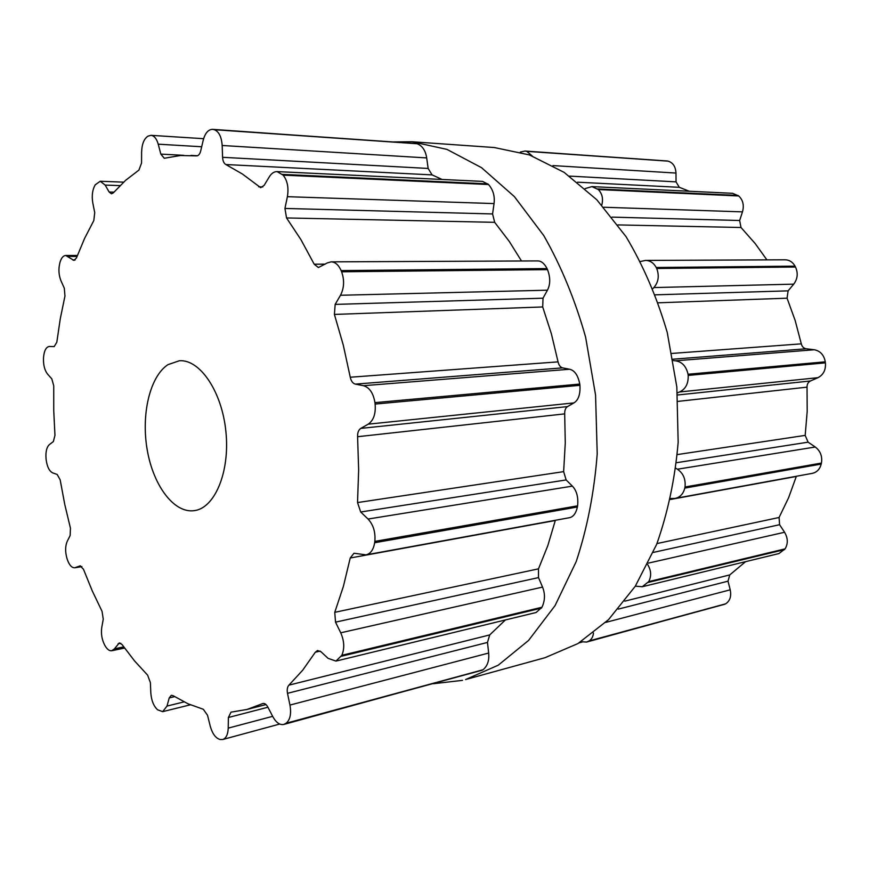 <?xml version="1.0" encoding="UTF-8"?>
<svg xmlns="http://www.w3.org/2000/svg" width="869" height="869" viewBox="0 0 869 869"><rect width="100%" height="100%" fill="white"/><g stroke="black" fill="none" stroke-linecap="round" stroke-linejoin="round"><path stroke-width="1.3" d="M462.536 680.34L433.555 683.707L462.536 680.34M393.69 141.919L412.102 141.756L446.938 149.381L481.567 167.684L514.405 196.633L543.766 235.575C561.146 266.055 575.104 299.914 585.619 337.172L595.558 395.069L597.22 453.792C594.233 492.386 587.227 528.341 576.18 561.646L555.063 605.606L528.558 640.453L498.219 665.209L465.567 679.547L545.015 657.703L577.95 643.571L608.55 619.63L635.272 586.26L656.616 544.428C667.816 512.84 674.996 478.819 678.168 442.375L676.832 386.987L667.24 332.425C656.953 297.328 643.212 265.382 626.017 236.618L596.851 199.805L564.09 172.344L529.373 154.91L494.298 147.534L529.373 154.91L564.09 172.344L596.851 199.805L626.017 236.618C643.212 265.382 656.953 297.328 667.24 332.425L676.832 386.987L678.168 442.375C674.996 478.819 667.816 512.84 656.616 544.428L635.272 586.26L608.55 619.63L577.95 643.571L545.015 657.703L465.567 679.547L498.219 665.209L528.558 640.453L555.063 605.606L576.18 561.646C587.227 528.341 594.233 492.386 597.22 453.792L595.558 395.069L585.619 337.172C575.104 299.914 561.146 266.055 543.766 235.575L514.405 196.633L481.567 167.684L446.938 149.381L412.102 141.756L494.298 147.534L412.102 141.756L393.69 141.919M341.365 271.193L341.604 271.791C344.558 280.198 344.189 288.019 340.496 295.264L335.162 304.4L334.402 314.426L343.288 345.134L350.261 377.233C351.109 381.111 352.792 383.414 355.323 384.12L363.459 385.695C369.521 387.476 373.344 393.125 374.952 402.629L375.126 404.063C375.897 413.72 373.583 420.411 368.206 424.17L360.776 428.406C358.528 429.938 357.463 432.697 357.593 436.716L358.647 469.944L357.539 502.564L360.7 512.004L368.054 519.032C373.366 524.8 375.625 532.252 374.832 541.387L374.648 542.734C373.474 549.686 370.618 553.727 366.066 554.856L353.976 553.238L350.24 557.996L343.407 586.336L334.761 612.341L335.521 622.15L340.724 632.795C344.32 641.018 344.689 648.524 341.843 655.302L335.966 661.081L328.058 658.344L320.998 651.75L317.489 650.512L315.317 652.228L302.64 670.271L288.942 685.13C287.324 686.901 286.846 689.638 287.498 693.332L289.953 705.063C291.452 713.818 290.159 719.88 286.075 723.269L283.805 724.442C279.775 725.191 276.125 722.606 272.844 716.697L267.793 706.986C266.316 704.335 264.697 703.173 262.927 703.488L247.046 709.452L231.002 712.156L228.384 717.512L228.221 728.135C227.96 734.501 226.136 738.292 222.768 739.497L220.292 739.53C215.794 738.411 212.438 733.925 210.211 726.06L207.539 715.306L203.324 709.289L187.997 703.781L173.061 695.678L171.302 695.298L169.227 697.926L167.011 706.073L162.655 711.657L157.517 709.756C153.585 705.997 151.347 700.338 150.804 692.778L150.391 682.654L147.654 675.191L134.456 660.809L122.062 644.559L119.303 642.919L114.458 648.817L111.808 650.718C109.559 651.066 107.408 649.588 105.377 646.275L104.899 645.482C101.923 639.91 100.88 633.925 101.749 627.527L103.248 619.152L102.042 611.32L92.244 590.855L83.467 569.249L80.1 565.849L74.821 567.772C71.769 567.913 69.248 565.111 67.271 559.364L66.956 558.398C65.121 551.793 65.208 546.134 67.195 541.42L70.15 535.489L70.432 528.146L64.719 504.248L60.178 479.873L57.202 474.474L52.694 472.877C49.381 471.248 47.219 466.99 46.209 460.103L46.079 459.049C45.481 452.086 46.578 447.274 49.381 444.602L53.357 441.561L54.964 435.391L53.737 410.505L53.737 385.76L51.792 378.841L47.61 374.159C44.623 370.335 43.254 364.958 43.504 358.05L43.58 357.029C44.221 350.555 46.122 347.024 49.294 346.459L54.182 346.601L56.822 342.212L60.276 318.749L64.958 296.068L64.317 288.247L60.982 280.806C58.679 275.028 58.321 269.01 59.885 262.753L60.157 261.851C61.449 257.756 63.307 255.638 65.718 255.486L73.995 260.418L76.45 257.941L84.554 238.486L93.819 220.552L94.732 212.612L92.798 202.944C91.593 195.644 92.429 189.583 95.297 184.749L100.25 181.252L105.16 185.075L109.136 192.006L111.471 193.809L113.296 192.864L125.636 180.307L138.942 170.074L141.549 163.035L141.614 152.064C141.908 143.961 144.069 138.638 148.078 136.118L151.032 135.336C154.248 135.749 156.648 138.703 158.223 144.178L160.83 154.106L164.274 158.267L180.415 155.508L196.557 155.888C198.447 155.812 199.827 154.182 200.685 150.989L203.216 140.224C205.127 133.098 208.234 129.481 212.557 129.351L214.241 129.698C218.901 131.523 221.541 136.791 222.171 145.492L222.583 157.311C222.812 160.993 223.909 163.405 225.864 164.534L242.364 173.985L260.7 187.693L264.154 185.347L269.314 176.82C271.508 173.3 274.104 171.562 277.102 171.606L283.12 175.125C287.433 180.556 288.856 187.747 287.389 196.687L284.945 208.441L286.542 217.945L300.946 239.659L314.198 264.209L318.402 267.533L327.352 262.905L331.132 261.851C335.304 262.036 338.638 264.947 341.115 270.585L341.365 271.193M167.934 364.665C149.718 376.635 140.941 414.904 147.306 450.348C153.476 485.847 174.072 513.481 194.211 510.657C214.73 508.267 230.046 472.073 225.918 431.817C222.04 391.539 199.892 359.071 179.307 360.765L167.934 364.665M341.604 271.791L547.524 269.629L547.035 268.575C544.418 263.492 541.322 260.95 537.737 260.917L331.132 261.851M547.524 269.629C550.479 277.526 550.446 284.369 547.437 290.192L543.027 298.186L542.701 306.953L551.38 333.805L558.061 361.862C558.886 365.295 560.386 367.294 562.558 367.869L569.651 369.249C574.681 370.444 578.059 375.375 579.764 384.065L579.927 385.325C580.459 394.211 578.461 400.066 573.942 402.901L567.49 406.605C565.545 407.887 564.622 410.309 564.687 413.872L565.274 442.994L563.644 471.639L566.143 479.938L572.378 486.129C576.723 490.703 578.461 497.264 577.603 505.823L577.396 507.007C575.951 513.362 573.29 516.936 569.391 517.718L366.066 554.856M521.498 260.993L509.277 241.43L494.678 222.323L492.571 213.948L494.048 203.585C494.972 196.188 493.136 189.844 488.552 184.521L482.588 181.393L277.102 171.606M442.104 179.47L432.089 174.897L428.145 168.445L426.69 157.919C425.528 150.533 422.367 145.807 417.196 143.754L212.557 129.351M555.356 520.281L547.807 545.656L538.487 568.847L538.519 577.603L542.538 587.086C545.265 593.896 545.08 600.62 541.963 607.246L536.14 612.493L335.966 661.081M288.942 685.13L489.714 634.924L505.4 619.955M489.714 634.924L487.487 642.419L488.671 653.043C489.377 660.549 487.476 666.121 482.968 669.771L283.805 724.442M640.496 261.504L645.439 260.428L785.218 259.798C789.432 259.929 792.702 262.047 795.037 266.142L795.504 267.022C798.242 273.138 797.655 278.84 793.734 284.141L788.107 290.854L787.064 298.186L795.178 320.531L801.305 343.852C802.044 346.677 803.673 348.317 806.193 348.773L814.286 349.751C820.282 350.924 823.953 354.943 825.289 361.808L825.42 362.862C825.93 369.857 823.443 374.789 817.99 377.678L810.451 380.98C808.148 382.164 807.008 384.217 807.029 387.15L807.192 411.428L805.183 435.391L808.094 442.169L815.263 447.014C820.423 450.989 822.487 456.344 821.433 463.068L821.216 464.057C819.869 469.206 816.903 472.301 812.309 473.355L674.941 498.448L670.651 498.502M796.373 476.266L788.596 497.741L779.08 517.489L779.58 524.702L784.577 532.262C787.998 538.128 788.172 543.657 785.076 548.871L778.939 553.564L642.256 586.738L635.348 586.151M745.602 561.656L729.764 574.909L728.005 581.176L730.221 589.812C731.524 596.275 729.993 600.946 725.637 603.836L586.608 642.061L580.981 641.713M520.368 152.075L524.974 151.032L668.076 161.134C672.954 162.601 675.593 166.576 675.984 173.061L676.049 181.871L679.308 187.313L689.28 191.245M585.174 188.606L591.908 186.607L732.621 193.309L738.726 195.97C743.006 200.022 744.266 205.323 742.484 211.873L739.638 220.498L741.007 227.504L755.15 243.526L766.914 259.885M652.934 288.617L653.868 287.574C658.496 282.143 659.441 275.777 656.714 268.488L656.236 267.5L795.037 266.142M645.439 260.428C650.012 260.45 653.607 262.807 656.236 267.5M673.247 360.559L675.463 360.82C682.035 361.765 686.228 366.24 688.031 374.246L825.289 361.808M591.908 186.607L598.328 189.551C602.25 193.722 603.401 198.903 601.782 205.073M677.375 392.897L679.515 391.984C685.598 389.171 688.487 383.653 688.183 375.419L688.031 374.246M675.876 468.272L677.375 469.217C683.23 473.16 685.782 479.08 685.022 486.988L821.433 463.068M524.974 151.032L526.777 151.347L532.252 155.953M674.941 498.448C679.96 497.459 683.24 494.005 684.805 488.085L685.022 486.988M647.622 564.502C651.207 570.26 651.576 575.962 648.73 581.611L785.076 548.871M642.256 586.738L648.73 581.611M593.44 632.98C593.158 636.597 591.702 639.258 589.063 640.942L725.637 603.836M586.608 642.061L589.063 640.942M341.115 270.585L547.035 268.575M340.496 295.264L547.437 290.192M335.162 304.4L543.027 298.186M334.402 314.426L542.701 306.953M314.198 264.209L325.18 264.143M350.261 377.233L558.061 361.862M286.542 217.945L494.678 222.323M355.323 384.12L562.558 367.869M284.945 208.441L492.571 213.948M363.459 385.695L569.651 369.249M287.389 196.687L494.048 203.585M374.952 402.629L579.764 384.065M283.12 175.125L488.552 184.521M375.126 404.063L579.927 385.325M282.436 174.387L487.857 183.87M368.206 424.17L573.942 402.901M360.776 428.406L567.49 406.605M357.593 436.716L564.687 413.872M258.636 186.781L262.807 186.933M357.539 502.564L563.644 471.639M225.864 164.534L432.089 174.897M360.7 512.004L566.143 479.938M222.583 157.311L428.145 168.445M368.054 519.032L572.378 486.129M222.171 145.492L426.69 157.919M374.832 541.387L577.603 505.823M214.241 129.698L417.196 143.754M374.648 542.734L577.396 507.007M213.535 129.514L416.447 143.581M350.24 557.996L555.291 520.52M334.761 612.341L538.487 568.847M335.521 622.15L538.519 577.603M160.83 154.106L183.609 155.334M340.724 632.795L542.538 587.086M158.223 144.178L201.673 146.763M341.843 655.302L541.963 607.246M341.365 656.258L541.463 608.104M315.317 652.228L320.172 651.087M287.498 693.332L487.487 642.419M109.136 192.006L113.904 192.158M289.953 705.063L488.671 653.043M105.16 185.075L120.02 185.618M286.075 723.269L482.968 669.771M285.434 723.703L482.295 670.173M262.471 703.651L263.405 703.412M228.384 717.512L267.924 707.236M72.8 259.972L75.158 259.972M228.221 728.135L272.649 716.338M68.238 256.442L77.026 256.431M169.227 697.926L174.593 696.634M167.011 706.073L184.032 701.902M118.054 643.82L120.769 643.256M114.458 648.817L123.713 646.894M79.796 565.936L80.404 565.838M75.462 567.598L81.86 566.566M656.714 268.488L795.504 267.022M653.868 287.574L793.734 284.141M655.367 294.83L788.107 290.854M658.289 302.803L787.064 298.186M671.943 353.433L801.305 343.852M617.935 224.919L741.007 227.504M673.008 359.212L806.193 348.773M611.993 217.12L739.638 220.498M675.463 360.82L814.286 349.751M603.738 207.246L742.484 211.873M598.328 189.551L738.726 195.97M688.183 375.419L825.42 362.862M597.644 188.942L738.053 195.427M679.515 391.984L817.99 377.678M677.548 394.993L810.451 380.98M677.983 401.38L807.029 387.15M677.331 454.574L805.183 435.391M577.581 182.197L679.308 187.313M676.538 462.699L808.094 442.169M569.543 176.103L676.049 181.871M677.375 469.217L815.263 447.014M552.977 165.588L675.984 173.061M526.777 151.347L668.076 161.134M684.805 488.085L821.216 464.057M526.027 151.184L667.327 160.982M670.433 499.479L796.297 476.473M656.964 543.559L779.08 517.489M653.282 552.423L779.58 524.702M648.307 563.134L784.577 532.262M648.22 582.415L784.566 549.61M624.8 601.152L729.764 574.909M618.326 609.104L728.005 581.176M605.693 622.41L730.221 589.812M588.378 641.333L724.952 604.205M197.459 155.757L191.028 155.399M203.628 138.692L151.032 135.336M123.615 182.142L100.25 181.252M266.012 704.563L246.133 709.691M279.72 724.051L222.768 739.497M77.384 255.475L65.718 255.486M190.344 704.813L162.655 711.657M124.549 648.068L111.808 650.718M81.914 566.621L74.821 567.772M582.089 642.05L579.145 642.854"/></g></svg>
